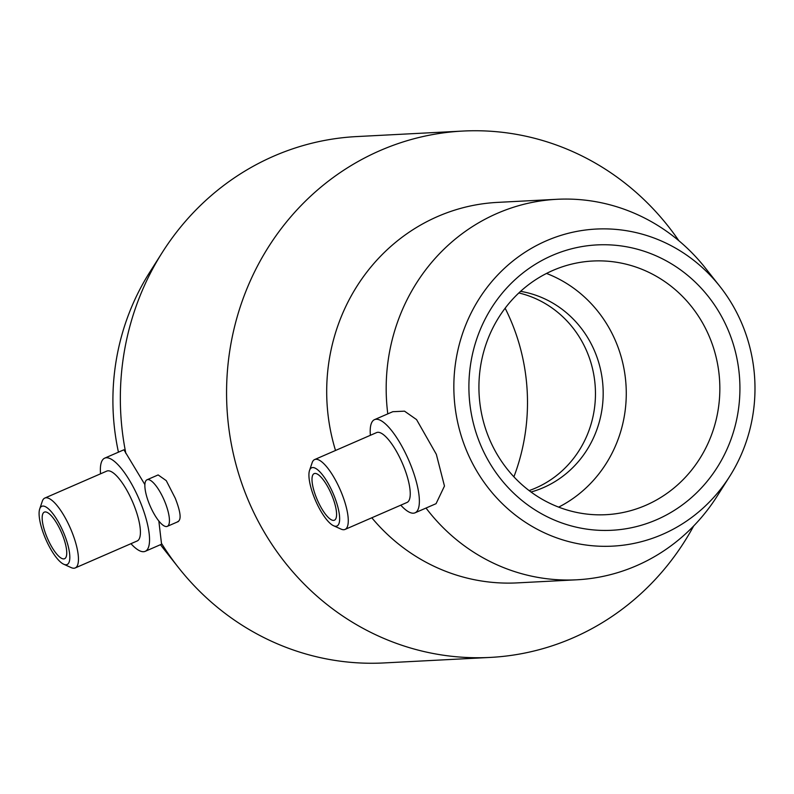 <?xml version="1.0" encoding="UTF-8"?>
<svg xmlns="http://www.w3.org/2000/svg" width="794" height="794" viewBox="0 0 794 794"><rect width="100%" height="100%" fill="white"/><g stroke="black" fill="none" stroke-linecap="round" stroke-linejoin="round"><path stroke-width="1.19" d="M371.81 517.777A190.51 180.665 87 0 0 517.261 582.885L576.752 579.799A190.51 180.665 87 0 0 717.26 495.992L729.746 476.301A158.76 150.552 87 0 0 743.323 327.138A158.76 150.552 87 0 0 719.87 286.376A158.76 150.552 87 0 0 526.154 251.539A158.76 150.552 87 0 0 465.502 448.044A158.76 150.552 87 0 0 590.041 545.518A158.76 150.552 87 0 0 729.746 476.301M426.011 508.041A190.51 180.665 87 0 0 576.752 579.799M678.86 240.721A263.539 249.912 87 0 0 462.842 131.06A263.539 249.912 87 0 0 245.932 494.593A263.539 249.912 87 0 0 490.196 657.422A263.539 249.912 87 0 0 693.678 525.956M160.477 544.684A231.779 219.799 87 0 0 164.179 549.498L178.64 567.789A263.539 249.912 87 0 0 383.968 662.94L490.196 657.422M158.84 521.003L161.46 543.324A263.539 249.912 87 0 0 178.64 567.789M161.46 543.324L161.748 544.128L145.233 551.324A50.806 15.185 66.5 0 1 130.95 543.682M370.371 435.301A50.806 15.185 66.5 0 1 374.51 419.649L392.762 411.709L404.513 411.163L416.552 419.589L436.333 454.317L444.471 486.057L436.065 503.674L415.054 512.815A50.806 15.185 66.5 0 1 400.781 505.173M309.531 470.445L312.131 462.743A38.102 11.394 66.5 0 1 314.642 459.557L376.604 432.591A38.102 11.394 66.5 0 1 403.878 466.902A38.102 11.394 66.5 0 1 407.014 502.463L345.053 529.429A38.102 11.394 66.5 0 1 341.013 529.092L333.599 525.747A31.75 9.498 66.5 0 1 314.226 497.431A31.75 9.498 66.5 0 1 309.531 470.445A31.75 9.498 66.5 0 1 334.353 496.389A31.75 9.498 66.5 0 1 333.599 525.747M374.51 419.649A50.806 15.185 66.5 0 1 410.885 465.393A50.806 15.185 66.5 0 1 415.054 512.815M314.642 459.557A38.102 11.394 66.5 0 1 341.916 493.868A38.102 11.394 66.5 0 1 345.053 529.429M316.24 497.332A25.398 7.593 66.5 0 1 314.156 473.621A25.398 7.593 66.5 0 1 332.339 496.488A25.398 7.593 66.5 0 1 334.423 520.199A25.398 7.593 66.5 0 1 316.24 497.332M147.019 479.774A25.398 7.593 66.5 0 1 165.202 502.652A25.398 7.593 66.5 0 1 167.286 526.353A25.398 7.593 66.5 0 1 149.103 503.485A25.398 7.593 66.5 0 1 147.019 479.774L158.145 474.931L166.264 480.648L175.275 498.265C180.804 512.398 181.578 520.209 177.598 521.698M39.7 508.964L42.3 501.252A38.102 11.394 66.5 0 1 44.811 498.066L106.773 471.1A38.102 11.394 66.5 0 1 134.057 505.411A38.102 11.394 66.5 0 1 137.183 540.972L75.222 567.938A38.102 11.394 66.5 0 1 71.182 567.601L63.768 564.256A31.75 9.498 66.5 0 1 44.395 535.94A31.75 9.498 66.5 0 1 39.7 508.964A31.75 9.498 66.5 0 1 64.522 534.898A31.75 9.498 66.5 0 1 63.768 564.256M100.54 473.81A50.806 15.185 66.5 0 1 104.679 458.158A50.806 15.185 66.5 0 1 141.054 503.902A50.806 15.185 66.5 0 1 145.233 551.324M44.811 498.066A38.102 11.394 66.5 0 1 72.095 532.377A38.102 11.394 66.5 0 1 75.222 567.938M46.409 535.841A25.398 7.593 66.5 0 1 44.325 512.13A25.398 7.593 66.5 0 1 62.508 534.997A25.398 7.593 66.5 0 1 64.592 558.708A25.398 7.593 66.5 0 1 46.409 535.841M488.26 436.214A127 120.44 87 0 0 605.971 514.691A127 120.44 87 0 0 710.511 339.495A127 120.44 87 0 0 592.79 261.018A127 120.44 87 0 0 488.26 436.214M729.428 333.182A142.88 135.496 -93 0 1 656.717 519.683A142.88 135.496 -93 0 1 479.397 442A142.88 135.496 -93 0 1 552.118 255.499A142.88 135.496 -93 0 1 729.428 333.182M558.668 507.128A127 120.44 87 0 0 616.938 344.358A127 120.44 87 0 0 546.52 273.444M529.122 490.593A102.664 97.354 87 0 0 587.917 354.025A102.664 97.354 87 0 0 518.849 292.956M531.017 492.012A102.664 97.354 87 0 0 595.639 353.628A102.664 97.354 87 0 0 520.586 291.348M513.897 476.827A200.028 189.697 87 0 0 512.805 325.282A200.028 189.697 87 0 0 505.143 308.221M104.679 458.158L123.904 449.791L144.885 484.598M462.842 131.06L356.615 136.578A263.539 249.912 87 0 0 162.254 252.502A263.539 249.912 87 0 0 125.869 453.453M719.87 286.376L705.409 268.084A190.51 180.665 87 0 0 556.981 199.294A190.51 180.665 87 0 0 387.79 413.873M162.254 252.502L149.768 272.193A231.779 219.799 87 0 0 118.445 452.163M556.981 199.294L497.491 202.391A190.51 180.665 87 0 0 335.525 450.466M167.286 526.353L178.422 521.509"/></g></svg>
